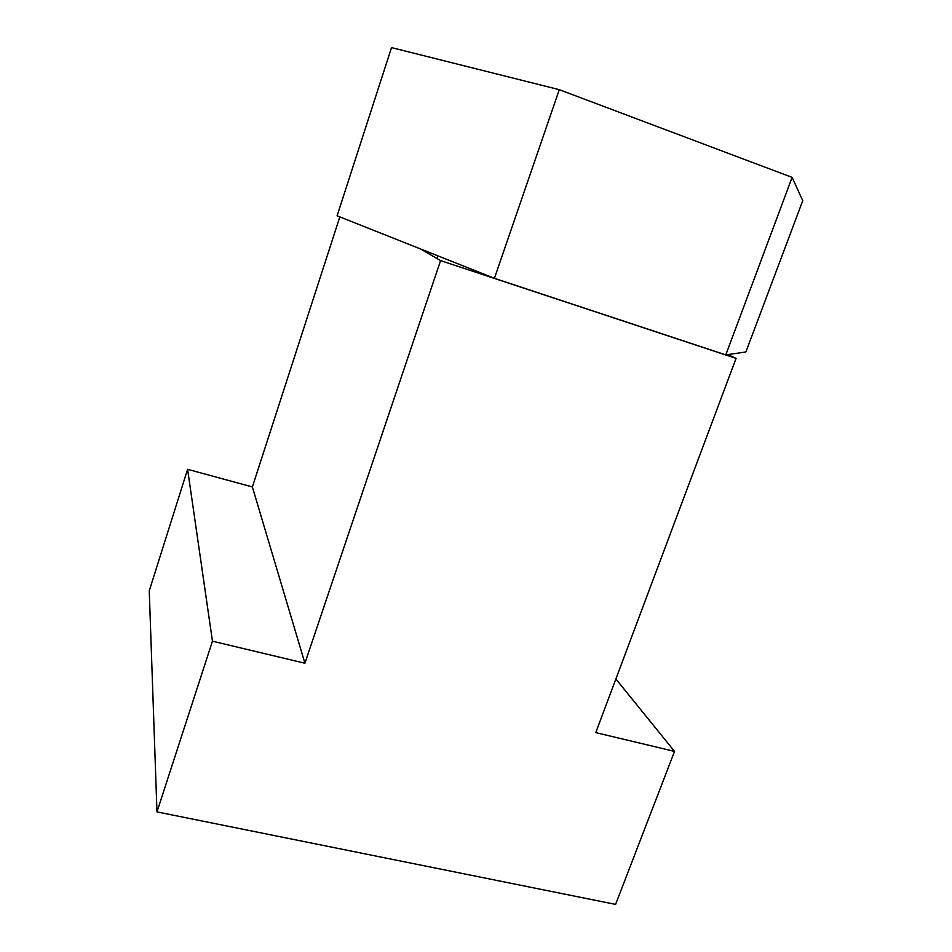 <?xml version="1.0" encoding="UTF-8"?>
<svg xmlns="http://www.w3.org/2000/svg" width="952" height="952" viewBox="0 0 952 952"><rect width="100%" height="100%" fill="white"/><g stroke="black" fill="none" stroke-linecap="round" stroke-linejoin="round"><path stroke-width="1.43" d="M674.54 751.402L595.773 732.612L736.074 358.38L440.574 260.598L304.914 663.235L212.451 641.184L156.973 811.901L615.587 904.4L674.54 751.402L615.873 679.002M736.074 358.38L727.816 354.596M440.574 260.598L420.498 248.948M339.828 216.889L252.375 486.948L187.603 469.324L149.25 590.847L156.973 811.901M304.914 663.235L252.375 486.948M212.451 641.184L187.603 469.324M725.793 354.894L745.892 351.966L802.75 200.682L792.112 177.381L725.793 354.894L494.421 278.317L337.103 215.806L391.522 47.6L559.276 89.678L494.421 278.317M559.276 89.678L792.112 177.381M437.991 255.898L437.087 258.575"/></g></svg>
